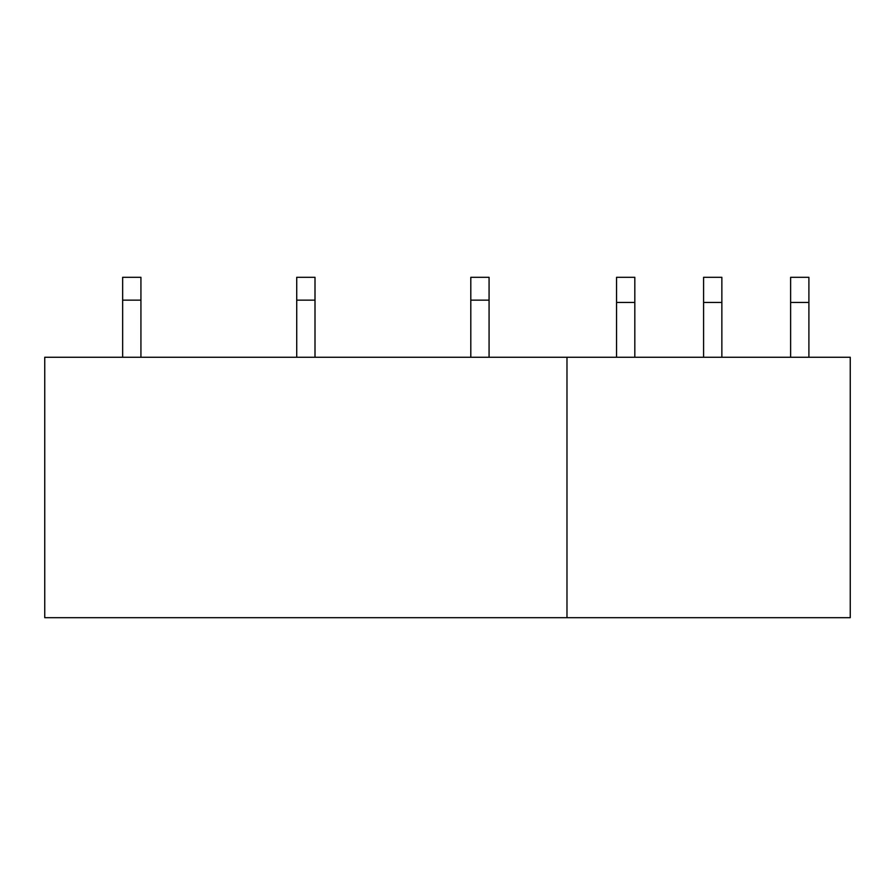 <?xml version="1.0" encoding="UTF-8"?>
<svg xmlns="http://www.w3.org/2000/svg" width="895" height="895" viewBox="0 0 895 895"><rect width="100%" height="100%" fill="white"/><g stroke="black" fill="none" stroke-linecap="round" stroke-linejoin="round"><path stroke-width="1.34" d="M566.982 357.262L850.25 357.262L850.25 617.695L44.75 617.695L44.75 357.262L566.982 357.262L566.982 617.695M140.929 357.262L140.929 300.149L122.649 300.149L122.649 357.262M140.929 300.149L140.929 277.305L122.649 277.305L122.649 300.149M315.006 357.262L315.006 300.149L296.726 300.149L296.726 357.262M315.006 300.149L315.006 277.305L296.726 277.305L296.726 300.149M489.073 357.262L489.073 300.149L470.804 300.149L470.804 357.262M489.073 300.149L489.073 277.305L470.804 277.305L470.804 300.149M634.823 302.432L616.554 302.432L616.554 277.305L634.823 277.305L634.823 357.262M616.554 302.432L616.554 357.262M721.862 302.432L703.593 302.432L703.593 277.305L721.862 277.305L721.862 357.262M703.593 302.432L703.593 357.262M808.901 302.432L790.621 302.432L790.621 277.305L808.901 277.305L808.901 357.262M790.621 302.432L790.621 357.262"/></g></svg>
